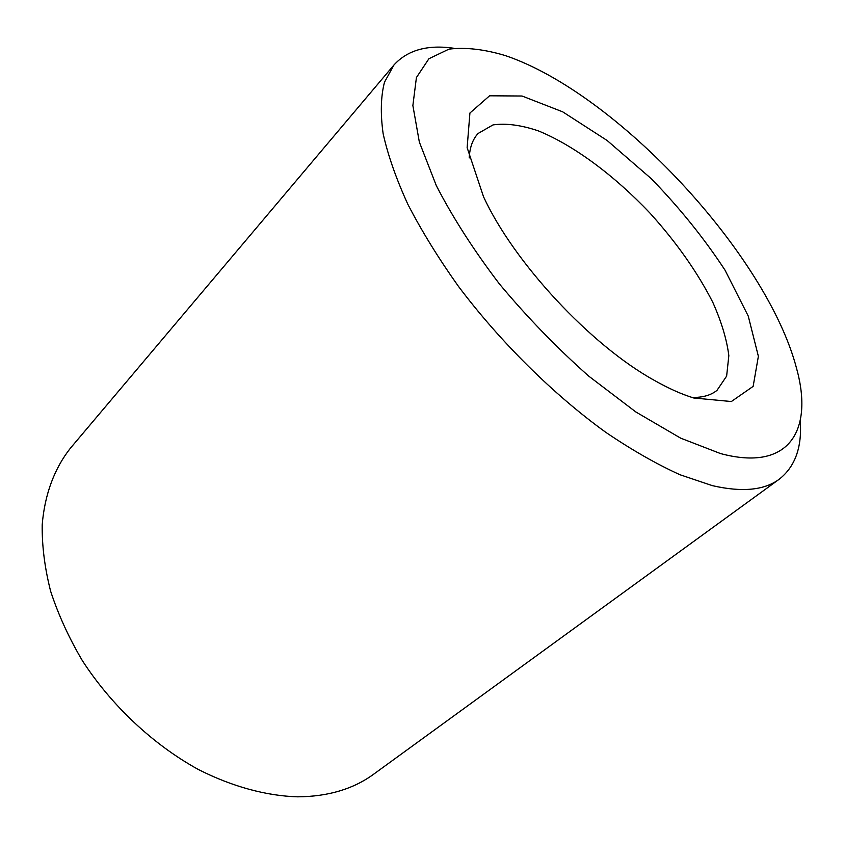 <?xml version="1.0" encoding="UTF-8"?>
<svg xmlns="http://www.w3.org/2000/svg" width="844" height="844" viewBox="0 0 844 844"><rect width="100%" height="100%" fill="white"/><g stroke="black" fill="none" stroke-linecap="round" stroke-linejoin="round"><path stroke-width="1.27" d="M691.974 397.44C702.524 397.651 710.87 395.287 717.01 390.35L726.631 376.097L728.836 355.662C726.8 339.52 721.451 321.743 712.8 302.321C697.355 272.063 676.424 242.333 649.996 213.131C614.569 175.7 573.825 145.305 538.219 130.831C520.98 125.039 505.915 123.055 493.001 124.912L478.084 133.479C472.724 139.249 469.76 147.405 469.201 157.933M693.768 397.999L731.347 401.533L753.143 386.373L758.376 356.316L748.238 316.036L725.059 270.217C704.16 238.356 679.589 207.856 651.325 178.728L607.131 140.494L562.705 111.841L522.046 96.016L489.583 95.794L469.918 113.022L467.133 147.637L483.538 196.779C513.88 262.6 590.811 345.312 654.269 380.338C668.522 388.409 681.688 394.306 693.768 397.999M720.438 453.534C789.509 472.229 813.542 430.007 796.673 368.786C767.091 254.688 617.006 93.336 505.345 55.588C484.234 49.258 465.434 47.106 448.934 49.142L428.91 58.732L416.419 77.542L412.874 105.542L419.341 142.045L436.295 185.575C452.7 217.425 473.737 250.214 499.395 283.922C527.141 317.175 556.903 347.886 588.658 376.065L635.88 411.988L680.686 438.163L720.438 453.534M453.935 48.266C427.56 44.447 407.557 50.028 393.937 65.009L384.484 82.206C380.792 96.501 380.338 113.655 383.134 133.658C387.902 155.159 396.163 178.738 407.905 204.396C421.62 230.918 438.384 258.127 458.197 286.021C499.996 341.704 553.421 394.538 605.886 432.392C631.871 450 656.6 464.137 680.085 474.782L712.389 485.648C742.034 492.442 764.316 490.301 779.212 479.234C795.154 466.721 802.159 447.183 800.249 420.597M393.937 65.009L70.453 448.143C54.596 468.177 44.679 494.215 42.2 524.841C41.936 545.973 44.753 568.107 50.629 591.233C58.289 614.611 68.86 637.747 82.364 660.641C111.577 705.711 153.26 744.714 198.351 769.496C232.322 786.713 266.377 795.881 297.626 796.831C328.021 796.599 353.372 789.045 373.702 774.17L779.212 479.234"/></g></svg>
